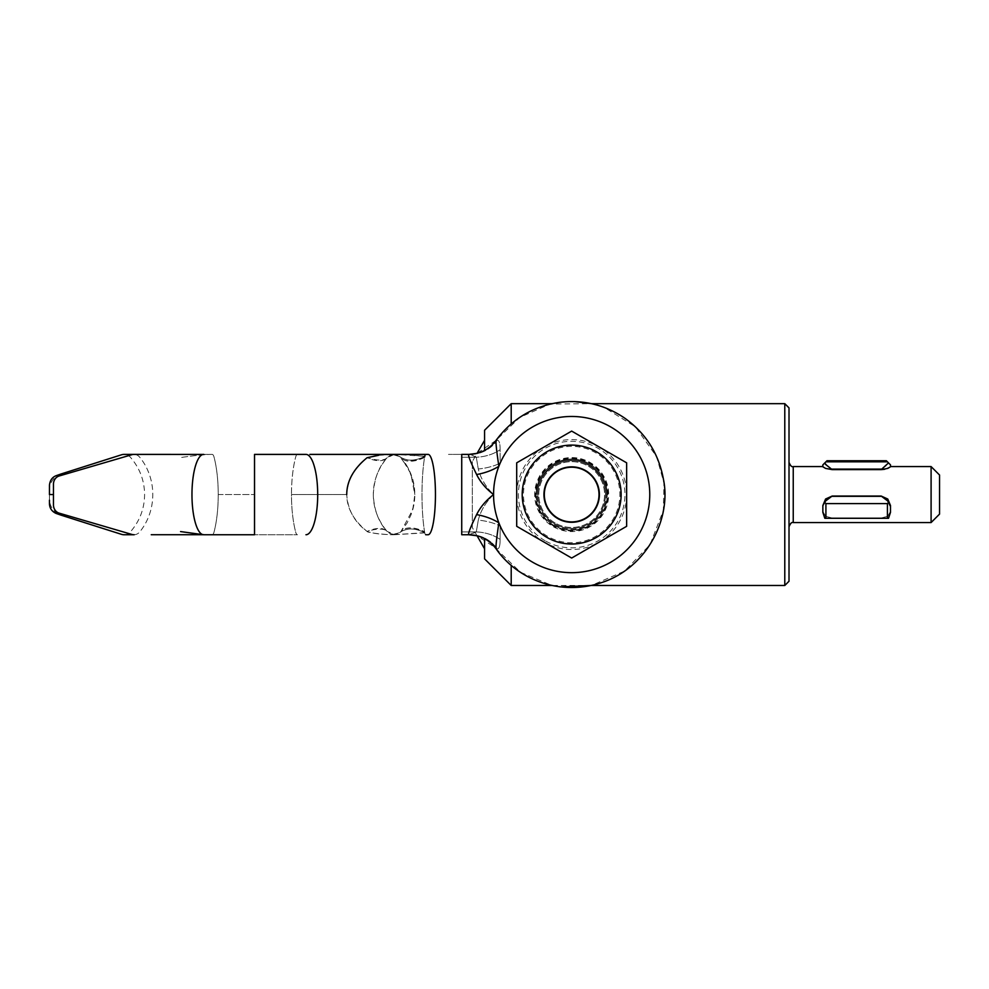 <?xml version="1.0" encoding="UTF-8"?>
<svg xmlns="http://www.w3.org/2000/svg" width="989" height="989" viewBox="0 0 989 989"><rect width="100%" height="100%" fill="white"/><g stroke="black" fill="none" stroke-linecap="round" stroke-linejoin="round"><path stroke-width="0.74" stroke-dasharray="4.95 3.71" d="M378.602 455.311L394.524 454.483A33.824 7.331 90 0 1 394.005 454.73A33.824 7.331 90 0 1 393.486 454.816L399.865 456.609L408.111 467.958L413.105 480.815L414.824 494.562L410.806 473.731L402.325 459.255M400.953 457.61L399.84 456.584A33.824 23.093 127.9 0 0 424.763 456.263A8.456 1.545 90 0 1 425.74 454.396L428.101 454.396A40.166 7.331 -90 0 1 435.444 494.562A40.166 7.331 -90 0 1 428.101 534.74L425.74 534.74A8.456 1.545 90 0 1 424.763 532.873A8.456 1.545 90 0 1 424.578 531.909A56.15 10.261 90 0 1 424.541 531.686A56.15 10.261 90 0 1 421.982 494.562A56.15 10.261 90 0 1 424.541 457.45A56.15 10.261 90 0 1 424.578 457.227A8.456 1.545 90 0 1 424.701 456.547A8.456 1.545 90 0 1 424.763 456.263L395.699 454.483A33.824 7.331 90 0 1 395.192 454.73A33.824 7.331 90 0 1 394.66 454.816M394.66 534.32A33.824 7.331 90 0 1 395.192 534.406A33.824 7.331 90 0 1 395.699 534.653L424.763 532.873A33.824 23.093 52.1 0 0 399.865 532.527L393.486 534.32A33.824 7.331 90 0 1 394.005 534.406A33.824 7.331 90 0 1 394.524 534.653L395.699 534.653M476.611 474.522A33.824 16.541 167 0 0 498.864 466.289C495.328 475.499 493.56 484.931 493.573 494.562C485.809 502.152 480.703 510.67 478.28 520.127A33.824 15.317 -173.1 0 1 500.15 525.938A33.824 15.317 6.9 0 0 478.28 520.127L476.29 531.909L470.381 534.74A33.824 32.971 90 0 1 497.244 548.944A33.824 32.971 -90 0 0 470.381 534.74L468.761 534.74A33.824 33.762 90 0 1 496.194 548.846A33.824 33.762 -90 0 0 468.761 534.74L476.29 531.909L478.28 520.127C480.703 510.67 485.809 502.152 493.573 494.562C485.809 486.984 480.703 478.466 478.28 468.996L476.29 457.227L470.381 454.396L461.727 454.396L461.727 494.562L461.727 454.396L448.474 454.396L468.761 454.396C467.859 455.175 470.467 461.888 476.611 474.522C480.407 482.125 486.069 488.813 493.573 494.562C486.069 500.323 480.419 506.998 476.611 514.614C470.467 527.248 467.859 533.961 468.761 534.74L461.727 534.74L461.727 454.396L470.381 454.396A33.824 32.971 90 0 0 497.244 440.192C499.198 440.241 500.15 443.406 500.113 449.686L500.15 463.198C495.761 473.311 493.573 483.769 493.573 494.562C493.573 505.367 495.761 515.825 500.15 525.938A78.106 78.106 0 0 0 619.646 556.201A78.106 78.106 0 0 0 619.646 432.935A78.106 78.106 0 0 0 500.15 463.198C495.761 473.311 493.573 483.769 493.573 494.562C493.56 504.205 495.328 513.625 498.864 522.835A78.106 78.106 0 0 0 618.755 556.881A78.106 78.106 0 0 0 618.755 432.255A78.106 78.106 0 0 0 498.864 466.289C496.453 450.143 495.563 441.477 496.194 440.29L497.244 440.192C499.198 440.241 500.15 443.406 500.113 449.686L500.15 463.198A78.106 78.106 0 0 1 619.646 432.935A78.106 78.106 0 0 1 619.646 556.201A78.106 78.106 0 0 1 500.15 525.938L500.113 539.45C500.137 545.755 499.185 548.92 497.244 548.944L496.045 548.747L520.585 572.31L551.949 585.476L591.397 585.476L624.516 571.135L650.033 544.716L663.322 510.485L663.99 483.114L656.659 456.733L635.383 426.791L604.192 407.406L591.397 403.66L550.131 404.068L519.806 417.346L496.045 440.389L497.244 440.192A33.824 32.971 -90 0 1 470.381 454.396L476.29 457.227A33.824 22.463 175.7 0 0 500.113 449.686A33.824 22.463 -4.3 0 1 476.29 457.227L461.727 457.227L476.29 457.227L478.28 468.996A33.824 15.317 173.1 0 0 500.15 463.198A33.824 15.317 -6.9 0 1 478.28 468.996C480.703 478.466 485.809 486.984 493.573 494.562C493.573 505.367 495.761 515.825 500.15 525.938L500.113 539.45C500.137 545.755 499.185 548.92 497.244 548.944L477.057 535.778L472.297 527.545L472.297 461.591L477.057 453.358L496.194 440.29A33.824 33.762 -90 0 1 469.009 454.396L468.761 454.396A33.824 33.762 90 0 0 496.194 440.29M607.197 494.562A35.517 35.517 0 0 1 571.667 530.092A35.517 35.517 0 0 1 536.149 494.562A35.517 35.517 0 0 1 571.667 459.044A35.517 35.517 0 0 1 607.197 494.562A35.517 35.517 0 0 1 571.667 530.092A35.517 35.517 0 0 1 536.149 494.562A35.517 35.517 0 0 1 571.667 459.044A35.517 35.517 0 0 1 607.197 494.562A35.517 35.517 0 0 1 571.667 530.092A35.517 35.517 0 0 1 536.149 494.562A35.517 35.517 0 0 1 571.667 459.044A35.517 35.517 0 0 1 607.197 494.562A35.517 35.517 0 0 1 571.667 530.092A35.517 35.517 0 0 1 536.149 494.562A35.517 35.517 0 0 1 571.667 459.044A35.517 35.517 0 0 1 607.197 494.562M424.726 532.651L395.118 534.653L387.095 531.402C378.626 522.254 374.04 509.978 373.323 494.562C373.298 507.95 377.872 520.214 387.058 531.353A33.057 11.608 -27.9 0 0 367.092 531.427C353.58 520.387 346.793 508.099 346.731 494.562C347.831 510.027 354.618 522.316 367.092 531.427C373.051 533.566 382.187 534.641 394.524 534.653M254.532 533.281L254.532 534.74L297.479 534.74A8.456 2.473 -90 0 1 295.624 531.909A56.15 16.417 -90 0 1 291.471 494.562A56.15 16.417 90 0 1 295.624 457.227A8.456 2.473 90 0 1 297.479 454.396L305.96 454.396A40.166 11.744 -90 0 1 313.229 463C316.134 471.197 317.63 481.717 317.704 494.562M395.699 454.483L394.524 454.483C382.051 454.507 372.902 455.583 367.092 457.709C354.594 466.857 347.807 479.146 346.731 494.562L291.471 494.562A56.15 16.417 -90 0 1 295.624 457.227A8.456 2.473 -90 0 1 297.479 454.396L254.532 454.396L254.532 531.909M346.731 494.562L291.471 494.562A56.15 16.417 90 0 0 295.624 531.909A8.456 2.473 90 0 0 297.479 534.74L212.239 534.74A8.456 2.473 90 0 0 214.081 531.909A56.15 16.417 90 0 0 218.235 494.562A56.15 16.417 -90 0 0 214.081 457.227A8.456 2.473 -90 0 0 212.239 454.396L203.709 454.396A40.166 11.744 -90 0 0 191.965 494.562A40.166 11.744 -90 0 0 203.289 534.715A40.166 11.744 -90 0 0 203.709 534.74L212.239 534.74A8.456 2.473 -90 0 0 214.081 531.909A56.15 16.417 -90 0 0 218.235 494.562A56.15 16.417 90 0 0 214.081 457.227A8.456 2.473 90 0 0 212.239 454.396L203.709 454.396M59.216 513.167L131.908 534.443A8.456 7.764 -90 0 0 133.911 534.74A8.456 7.764 -90 0 0 139.733 531.909A56.15 51.576 -90 0 0 152.788 494.562A56.15 51.576 90 0 0 139.733 457.227A8.456 7.764 90 0 0 133.911 454.396A8.456 7.764 -90 0 0 131.908 454.693L59.216 475.969M61.256 473.916A16.912 16.912 0 0 0 49.45 490.037L49.45 499.099A16.912 16.912 0 0 0 61.083 515.17L56.039 513.402C51.848 511.437 49.66 508.235 49.462 503.797L49.45 500.187M124.169 534.74A8.456 8.456 0 0 0 130.387 531.897C139.721 521.116 144.456 508.667 144.592 494.562C144.431 480.382 139.684 467.945 130.387 457.239A8.456 8.456 0 0 0 124.157 454.396M373.323 494.562C374.027 479.195 378.626 466.907 387.095 457.734C377.86 468.947 373.273 481.223 373.323 494.562M61.083 473.966L56.039 475.734C52.108 477.316 49.92 480.518 49.462 485.339L49.45 494.562L53.468 494.562L53.468 504.996M425.74 534.74A8.456 1.545 -90 0 1 424.664 532.366A56.15 10.261 -90 0 1 421.982 494.562A56.15 10.261 -90 0 1 424.627 456.955M496.194 548.846C495.563 547.659 496.453 538.993 498.864 522.835A33.824 16.541 13 0 0 476.611 514.614M395.118 534.653C389.345 535.234 366.758 532.787 367.092 531.427A33.824 15.737 139 0 1 387.095 531.402L389.851 533.504L393.486 534.32L389.851 533.504M424.157 456.72C414.502 461.27 406.392 461.22 399.84 456.584L394.079 454.841L395.093 454.483L410.695 454.915L424.726 456.485M476.29 531.909A33.824 22.463 -175.7 0 1 500.113 539.45A33.824 22.463 4.3 0 0 476.29 531.909L461.727 531.909L476.29 531.909M134.183 534.728A8.456 7.764 90 0 0 139.733 531.909A56.15 51.576 90 0 0 152.788 494.562A56.15 51.576 -90 0 0 139.733 457.227A8.456 7.764 -90 0 0 133.911 454.396L124.107 454.396M53.468 484.14L53.468 494.562M400.978 531.489L399.865 532.527L400.978 531.489A33.824 17.456 41.7 0 1 424.578 531.909C413.909 526.865 406.071 526.704 401.052 531.414L412.772 509.607L414.824 494.562L414.045 503.908L411.164 514.503L407.171 522.872L401.052 531.402A33.824 17.233 -139 0 1 424.541 531.686M394.067 534.307L399.853 532.539L396.428 534.134M400.434 457.091L396.428 455.002L393.115 454.829L389.851 455.645L387.095 457.734L393.486 454.816M423.898 457.561C413.093 462.011 405.589 462.172 401.373 458.068M424.578 531.909L424.38 532.502C414.663 527.842 406.491 527.854 399.853 532.539L400.434 532.045M387.095 457.734A33.057 11.608 27.9 0 1 367.092 457.709A33.824 15.737 -139 0 0 387.095 457.734M424.541 457.45A33.824 17.233 139 0 1 401.052 457.734M424.578 457.227A33.824 17.456 138.3 0 1 400.978 457.647M547.572 536.31A48.201 48.201 0 0 1 529.919 470.467A48.201 48.201 0 0 1 595.774 452.826A48.201 48.201 0 0 1 613.415 518.669A48.201 48.201 0 0 1 547.572 536.31M545.038 540.711A53.282 53.282 0 0 1 525.53 467.933A53.282 53.282 0 0 1 598.308 448.425A53.282 53.282 0 0 1 617.816 521.203A53.282 53.282 0 0 1 545.038 540.711M555.225 523.057A32.897 32.897 0 0 1 543.184 478.12A32.897 32.897 0 0 1 588.121 466.079A32.897 32.897 0 0 1 600.162 511.016A32.897 32.897 0 0 1 555.225 523.057A32.897 32.897 0 0 1 543.184 478.12A32.897 32.897 0 0 1 588.121 466.079A32.897 32.897 0 0 1 600.162 511.016A32.897 32.897 0 0 1 555.225 523.057A32.897 32.897 0 0 0 600.162 511.016A32.897 32.897 0 0 0 588.121 466.079M600.966 511.486A33.824 33.824 0 0 1 554.755 523.861A33.824 33.824 0 0 1 542.38 477.65A33.824 33.824 0 0 1 588.591 465.275A33.824 33.824 0 0 1 600.966 511.486A33.824 33.824 0 0 1 554.755 523.861A33.824 33.824 0 0 1 542.38 477.65A33.824 33.824 0 0 1 588.591 465.275A33.824 33.824 0 0 1 600.966 511.486M516.703 462.827L516.703 526.309L571.667 558.043L626.643 526.309L626.643 462.827L571.667 431.093L516.703 462.827L516.703 526.309L571.667 558.043L626.643 526.309L626.643 462.827L571.667 431.093L516.703 462.827L516.703 526.309L571.667 558.043L626.643 526.309L626.643 462.827L571.667 431.093L516.703 462.827M544.185 446.966A54.976 54.976 0 0 0 544.185 542.17A54.976 54.976 0 0 0 626.643 494.562A54.976 54.976 0 0 0 544.185 446.966M547.325 508.618A28.112 28.112 0 0 1 557.623 470.232A28.112 28.112 0 0 1 596.008 480.518A28.112 28.112 0 0 1 585.723 518.904A28.112 28.112 0 0 1 547.325 508.618A28.112 28.112 0 0 1 557.623 470.232A28.112 28.112 0 0 1 596.008 480.518A28.112 28.112 0 0 1 585.723 518.904A28.112 28.112 0 0 1 547.325 508.618M539.623 513.068A37.001 37.001 0 0 1 553.172 462.531A37.001 37.001 0 0 1 603.71 476.068A37.001 37.001 0 0 1 590.173 526.605A37.001 37.001 0 0 1 539.623 513.068M614.256 469.973A49.178 49.178 0 0 0 547.078 451.973A49.178 49.178 0 0 0 529.078 519.151A49.178 49.178 0 0 0 596.256 537.151A49.178 49.178 0 0 0 614.256 469.973M789.012 407.888L789.012 581.248M784.784 403.66L784.784 585.476M606.344 494.562C606.69 475.882 590.334 459.539 571.667 459.897C553.012 459.539 536.656 475.882 537.002 494.562C536.656 475.882 553.012 459.539 571.667 459.897C590.334 459.539 606.69 475.882 606.344 494.562C606.69 513.254 590.334 529.597 571.667 529.239C553.012 529.597 536.656 513.254 537.002 494.562C536.656 513.254 553.012 529.597 571.667 529.239C590.334 529.597 606.69 513.254 606.344 494.562M511.202 403.66L511.202 423.873M484.561 430.289L484.561 450.452M884.772 469.268L890.496 466.573M822.848 466.573L825.568 468.403L832.145 469.614L881.199 469.614L887.776 464.397L888.53 462.914L886.354 460.738M822.848 464.879L824.814 462.914L832.145 469.614M890.496 511.387L887.776 516.27L881.199 518.026L832.145 518.026L825.568 516.27L822.848 511.387L825.568 516.27L832.145 518.026L881.199 518.026L887.776 516.27L890.496 511.387L890.496 505.527L887.776 499.025L881.199 496.058L832.145 496.058L825.568 499.025L822.848 505.527L822.848 512.339L824.814 518.285L887.43 518.285L887.43 503.599L825.914 503.599L825.914 518.285M890.496 505.527L887.776 501.027L881.199 496.058M881.199 518.285L825.568 518.285L881.199 518.285M832.145 496.058L825.568 501.027L824.814 502.511L825.914 503.599M890.496 506.479L890.496 512.339L888.53 518.285L887.43 518.285M484.561 538.684L484.561 558.834M472.297 461.591L472.297 527.545M826.989 460.738L825.914 461.814L887.43 461.814M832.145 496.305L881.199 496.305M887.43 503.599L888.53 502.511M822.848 511.387L822.848 505.527M824.814 502.511L822.848 506.479M825.914 461.814L824.814 462.914M931.094 466.573L931.094 522.563M881.199 469.107L832.145 469.107M888.53 462.914L890.496 464.879M939.55 475.029L939.55 514.107M511.202 565.263L511.202 585.476M218.235 494.562L254.532 494.562L218.235 494.562M553.531 525.987A36.284 36.284 0 0 1 540.254 476.426A36.284 36.284 0 0 1 589.815 463.149A36.284 36.284 0 0 1 603.092 512.71A36.284 36.284 0 0 1 553.531 525.987M793.24 466.573L793.24 522.563M133.923 454.396L212.116 454.396C208.147 454.446 202.164 454.421 180.443 457.573C202.164 454.421 208.147 454.446 212.116 454.396L203.375 454.408M203.128 534.69L180.431 531.55C198.826 534.048 209.384 535.111 212.103 534.74C209.928 535.185 199.37 534.122 180.431 531.55M151.255 534.728L164.804 534.715M185.067 534.715L203.141 534.728M203.375 534.728L212.103 534.74L203.375 534.728M133.911 534.74L124.12 534.74M574.485 401.583L560.676 402.189M428.101 454.396L309.866 454.396M412.772 509.607C414.972 501.584 415.392 493.474 414.045 485.265C413.575 481.396 411.263 472.223 404.921 462.728M392.658 454.853L393.82 454.829M393.486 534.32L392.658 534.27"/><path stroke-width="1.48" d="M476.611 474.522C480.407 482.125 486.069 488.813 493.573 494.562C486.069 500.323 480.419 506.998 476.611 514.614C470.467 527.248 467.859 533.961 468.761 534.74L461.727 534.74L461.727 454.396L468.761 454.396C467.859 455.175 470.467 461.888 476.611 474.522A33.824 16.541 -13 0 0 498.864 466.289C496.453 450.143 495.563 441.477 496.194 440.29M203.709 454.396A40.166 11.744 90 0 0 191.965 494.562A40.166 11.744 90 0 0 196.502 526.284A40.166 11.744 90 0 0 203.289 534.715A40.166 11.744 90 0 0 203.709 534.74L254.532 534.74L254.532 454.396L305.96 454.396A40.166 11.744 90 0 1 313.229 463C316.134 471.197 317.63 481.717 317.704 494.562A40.166 11.744 -90 0 1 305.96 534.74A40.166 11.744 90 0 0 313.661 524.912A40.166 11.744 90 0 0 317.704 494.562M424.627 456.967A8.456 1.545 -90 0 1 425.74 454.396L428.101 454.396A40.166 7.331 90 0 1 435.444 494.562A40.166 7.331 90 0 1 428.101 534.74L425.74 534.74M124.107 454.396L133.911 454.396A8.456 7.764 90 0 0 131.908 454.693L59.216 475.969A8.456 7.764 90 0 0 53.468 484.14L53.468 504.996A8.456 7.764 -90 0 0 59.216 513.167L131.908 534.443A8.456 7.764 90 0 0 133.911 534.74A8.456 7.764 90 0 0 134.183 534.728M124.157 454.396A8.456 8.456 0 0 0 121.511 454.792L61.256 473.916M61.083 473.966L56.039 475.734C52.108 477.316 49.92 480.518 49.462 485.339L49.45 494.562L53.468 494.562M484.561 440.34L477.057 453.358L469.009 454.396A33.824 33.762 -90 0 1 468.761 454.396C480.135 454.099 489.221 449.426 496.045 440.389L496.045 440.389C512.117 418.743 533.491 406.034 560.182 402.251C583.547 399.618 604.996 404.872 624.516 418.001C645.582 433.021 658.513 453.234 663.322 478.651C671.729 517.581 647.758 566.116 604.192 581.717C561.69 597.208 517.667 580.098 496.045 548.747L496.045 548.747C489.221 539.71 480.135 535.037 468.761 534.74L477.057 535.778L484.561 548.784M496.194 548.846C495.563 547.659 496.453 538.993 498.864 522.835A78.106 78.106 0 0 0 618.755 556.881A78.106 78.106 0 0 0 618.755 432.255A78.106 78.106 0 0 0 498.864 466.289C495.328 475.499 493.56 484.931 493.573 494.562C493.56 504.205 495.328 513.625 498.864 522.835A33.824 16.541 -167 0 0 476.611 514.614M49.45 500.187L49.462 503.797C49.66 508.235 51.848 511.437 56.039 513.402L61.083 515.17A16.912 16.912 0 0 0 61.256 515.22L121.511 534.344A8.456 8.456 0 0 0 124.169 534.74M346.731 494.562C346.793 481.037 353.58 468.749 367.092 457.709L378.602 455.311M59.216 475.969A8.456 7.764 -90 0 0 53.468 484.14M53.468 504.996A8.456 7.764 90 0 0 56.793 511.931A8.456 7.764 90 0 0 59.216 513.167M595.353 508.235A27.346 27.346 0 0 1 558.006 518.248A27.346 27.346 0 0 1 547.993 480.901A27.346 27.346 0 0 1 585.34 470.888A27.346 27.346 0 0 1 595.353 508.235M614.515 469.837A49.475 49.475 0 0 0 546.929 451.726A49.475 49.475 0 0 0 528.831 519.299A49.475 49.475 0 0 0 596.404 537.41A49.475 49.475 0 0 0 614.515 469.837M571.667 431.093L626.643 462.827L626.643 526.309L571.667 558.043L516.703 526.309L516.703 462.827L571.667 431.093M784.784 585.476L789.012 581.248L789.012 407.888L784.784 403.66L784.784 585.476L591.397 585.476L560.182 586.885L551.949 585.476L511.202 585.476L511.202 565.263M511.202 423.873L511.202 403.66L551.949 403.66L560.676 402.189M484.561 450.452L484.561 430.289L511.202 403.66M939.55 514.107L931.094 522.563L931.094 466.573L939.55 475.029L939.55 514.107M887.43 461.814L825.914 461.814L826.989 460.738L886.354 460.738L890.496 464.879L890.496 466.783L887.776 468.403L881.199 469.614L884.772 469.268M888.53 462.914L881.199 469.614L832.145 469.614L825.568 468.403L822.848 466.783L822.848 464.879L822.848 466.573L793.24 466.573C791.83 467.216 790.421 465.807 789.012 462.345M832.145 469.614L825.568 464.397L824.814 462.914L825.914 461.814M822.848 511.387L822.848 505.527L825.568 499.025L832.145 496.058L881.199 496.058L887.776 499.025L890.496 505.527L890.496 511.387M931.094 522.563L793.24 522.563L793.24 466.573M890.496 464.879L890.496 466.573L931.094 466.573M881.199 496.058L887.776 501.027L890.496 506.479L890.496 512.339L888.53 518.285L825.914 518.285L825.914 503.599L887.43 503.599L887.43 518.285M822.848 505.527L825.568 501.027L832.145 496.058M822.848 506.479L822.848 512.339L824.814 518.285L825.914 518.285M825.914 503.599L824.814 502.511M832.145 469.107L881.199 469.107M824.814 462.914L822.848 464.879M888.53 502.511L887.43 503.599M881.199 496.305L832.145 496.305M890.496 506.479L890.496 505.527M511.202 585.476L484.561 558.834L484.561 538.684M428.101 454.396L309.866 454.396M203.375 454.408L133.923 454.396M203.141 534.728L151.255 534.728M164.804 534.715L185.067 534.715M784.784 403.66L591.397 403.66L574.485 401.583M133.911 534.74L124.12 534.74M203.289 534.703L180.554 531.575M793.24 522.563C791.83 521.92 790.421 523.329 789.012 526.791"/></g></svg>
